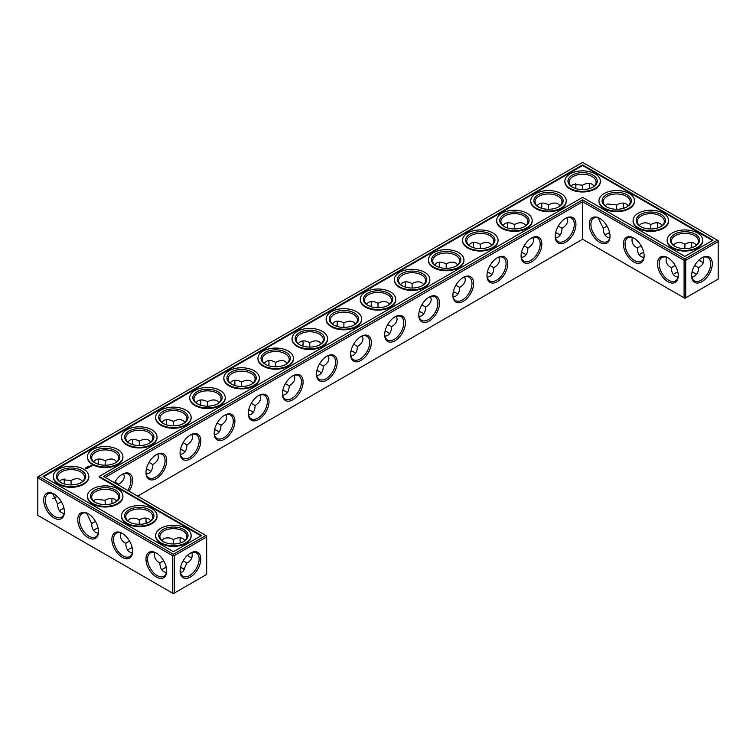 <?xml version="1.0" encoding="UTF-8"?>
<svg xmlns="http://www.w3.org/2000/svg" width="756" height="756" viewBox="0 0 756 756"><rect width="100%" height="100%" fill="white"/><g stroke="black" fill="none" stroke-linecap="round" stroke-linejoin="round"><path stroke-width="1.13" d="M694.858 273.332A14.657 8.467 0 0 0 692.033 272.16M677.83 272.151A14.657 8.467 0 0 0 674.976 273.332M696.474 274.579A13.504 7.796 0 0 0 694.462 273.096A13.504 7.796 0 0 0 692.061 271.999M677.792 271.99A13.504 7.796 0 0 0 675.373 273.096A13.504 7.796 0 0 0 673.35 274.589M675.184 265.46L671.413 267.662C671.47 271.905 672.793 274.825 675.373 276.403L677.952 277.244M703.43 257.248C704.45 262.02 702.778 265.488 698.421 267.662L694.66 265.488M698.421 267.662C698.714 272.529 696.541 275.713 691.91 277.216M456.142 293.026A14.657 8.467 0 0 0 453.298 291.835M558.448 233.963A14.657 8.467 0 0 0 555.603 232.772M524.352 253.647A14.657 8.467 0 0 0 521.498 252.457M490.247 273.332A14.657 8.467 0 0 0 487.393 272.151M422.046 312.71A14.657 8.467 0 0 0 419.193 311.529M251.531 411.16A14.657 8.467 0 0 0 248.686 409.969M183.33 450.529A14.657 8.467 0 0 0 180.476 449.347M217.435 430.844A14.657 8.467 0 0 0 214.581 429.654M149.225 470.223A14.657 8.467 0 0 0 146.38 469.032M132.196 547.788A14.657 8.467 0 0 0 129.342 548.979M98.091 528.104A14.657 8.467 0 0 0 95.247 529.285M319.741 371.782A14.657 8.467 0 0 0 316.887 370.591M285.636 391.466A14.657 8.467 0 0 0 282.782 390.276M387.941 332.404A14.657 8.467 0 0 0 385.087 331.213M353.836 352.088A14.657 8.467 0 0 0 350.992 350.907M63.995 508.41A14.657 8.467 0 0 0 61.142 509.601M183.33 568.663A14.657 8.467 0 0 0 180.504 567.482M166.301 567.472A14.657 8.467 0 0 0 163.447 568.663M643.725 252.457A14.657 8.467 0 0 0 640.871 253.647M609.62 232.772A14.657 8.467 0 0 0 606.775 233.963M671.413 267.624C667.057 265.46 665.384 261.992 666.405 257.22M678.226 275.212A13.504 7.796 60 0 1 675.439 280.939A13.504 7.796 60 0 1 661.935 273.143A13.504 7.796 60 0 1 661.935 257.55A13.504 7.796 60 0 1 668.285 257.994M701.549 258.023A13.466 7.777 -60 0 1 707.881 257.579A13.466 7.777 -60 0 1 707.881 273.124A13.466 7.777 -60 0 1 694.414 280.901A13.466 7.777 -60 0 1 691.636 275.193M696.484 245.142L694.462 243.328C691.806 241.892 688.621 242.203 684.917 244.273L684.889 248.648M703.43 262.521A13.504 7.796 60 0 1 701.152 261.519A13.504 7.796 60 0 1 698.998 259.998M691.853 247.637A13.504 7.796 60 0 1 691.598 244.982A13.504 7.796 60 0 1 691.882 242.487M673.36 245.161L675.373 243.366C678.784 242.014 681.959 242.326 684.879 244.301L684.879 244.301M582.611 239.236L582.611 201.748L684.095 260.338L684.095 297.826L684.917 298.299L718.2 279.087L718.2 241.599L685.739 260.338L685.739 297.826L684.095 297.826L582.611 239.236L137.649 496.134M582.611 199.858L684.917 258.921L685.739 260.338L684.095 260.338L684.917 258.921L717.378 240.181L582.611 162.37L37.8 476.913L37.8 477.858L38.622 476.441L173.389 554.252L172.566 555.669L174.211 555.669L173.389 554.252L205.849 535.503L206.671 536.93L174.211 555.669L174.211 593.158L172.566 593.158L172.566 555.669L37.8 477.858L37.8 515.346L173.389 593.63L206.671 574.409L206.671 535.985L103.544 476.441L582.611 199.858L582.611 201.748L105.188 477.386M453.326 291.674A13.504 7.796 180 0 1 455.755 292.789A13.504 7.796 180 0 1 457.767 294.282M555.632 232.612A13.504 7.796 180 0 1 558.06 233.727A13.504 7.796 180 0 1 560.073 235.21M521.536 252.306A13.504 7.796 180 0 1 523.955 253.411A13.504 7.796 180 0 1 525.978 254.904M487.431 271.99A13.504 7.796 180 0 1 489.85 273.096A13.504 7.796 180 0 1 491.873 274.589M419.23 311.368A13.504 7.796 180 0 1 421.65 312.474A13.504 7.796 180 0 1 423.672 313.967M248.715 409.809A13.504 7.796 180 0 1 251.143 410.924A13.504 7.796 180 0 1 253.165 412.407M180.514 449.187A13.504 7.796 180 0 1 182.933 450.292A13.504 7.796 180 0 1 184.955 451.786M214.619 429.502A13.504 7.796 180 0 1 217.038 430.608A13.504 7.796 180 0 1 219.06 432.101M146.409 468.871A13.504 7.796 180 0 1 148.838 469.986A13.504 7.796 180 0 1 150.86 471.479M127.717 550.226A13.504 7.796 180 0 1 129.739 548.743A13.504 7.796 180 0 1 132.158 547.627M93.621 530.542A13.504 7.796 180 0 1 95.634 529.049A13.504 7.796 180 0 1 98.063 527.943M316.925 370.431A13.504 7.796 180 0 1 319.344 371.546A13.504 7.796 180 0 1 321.366 373.029M282.82 390.124A13.504 7.796 180 0 1 285.239 391.23A13.504 7.796 180 0 1 287.261 392.723M385.125 331.052A13.504 7.796 180 0 1 387.545 332.167A13.504 7.796 180 0 1 389.567 333.661M351.02 350.746A13.504 7.796 180 0 1 353.449 351.852A13.504 7.796 180 0 1 355.471 353.345M59.516 510.858A13.504 7.796 180 0 1 61.538 509.364A13.504 7.796 180 0 1 63.958 508.249M161.822 569.92A13.504 7.796 180 0 1 163.844 568.427A13.504 7.796 180 0 1 166.263 567.321M180.533 567.321A13.504 7.796 180 0 1 182.933 568.427A13.504 7.796 180 0 1 184.946 569.901M643.687 252.306A13.504 7.796 0 0 0 641.268 253.411A13.504 7.796 0 0 0 639.245 254.904M609.591 232.612A13.504 7.796 0 0 0 607.163 233.727A13.504 7.796 0 0 0 605.14 235.21M694.858 246.399A13.504 7.796 0 0 0 698.421 241.126A13.504 7.796 0 0 0 684.917 233.33A13.504 7.796 0 0 0 671.413 241.126A13.504 7.796 0 0 0 674.976 246.399M667.869 257.739L667.869 257.739A14.657 8.467 60 0 1 678.236 275.694A14.657 8.467 60 0 1 667.869 281.686A14.657 8.467 60 0 1 657.503 263.731A14.657 8.467 60 0 1 667.869 257.739M701.965 257.777A14.619 8.439 -60 0 1 712.303 263.74A14.619 8.439 -60 0 1 701.965 281.648A14.619 8.439 -60 0 1 691.627 275.685A14.619 8.439 -60 0 1 701.965 257.777L701.965 257.777M701.549 261.746A14.657 8.467 60 0 1 699.111 259.884M692.005 247.59A14.657 8.467 60 0 1 691.608 244.528M660.753 226.715A13.504 7.796 0 0 0 664.316 221.432A13.504 7.796 0 0 0 650.812 213.636A13.504 7.796 0 0 0 637.308 221.432A13.504 7.796 0 0 0 640.871 226.715M662.379 225.458L660.366 223.644C657.701 222.207 654.516 222.519 650.812 224.589L650.784 228.955M639.264 225.468L641.268 223.672C644.688 222.321 647.854 222.633 650.774 224.608M657.748 227.953A13.504 7.796 60 0 1 657.503 225.297A13.504 7.796 60 0 1 657.777 222.803M641.079 245.766L637.308 247.977C637.374 252.22 638.688 255.131 641.268 256.719L643.847 257.56M637.308 247.93C632.952 245.766 631.279 242.298 632.299 237.526M644.121 255.519A13.504 7.796 60 0 1 641.334 261.245A13.504 7.796 60 0 1 627.83 253.449A13.504 7.796 60 0 1 627.83 237.856A13.504 7.796 60 0 1 634.18 238.301M599.659 218.361L599.659 218.361A14.657 8.467 60 0 1 610.026 236.326A14.657 8.467 60 0 1 599.659 242.307A14.657 8.467 60 0 1 589.293 224.352A14.657 8.467 60 0 1 599.659 218.361L599.659 218.361M633.764 238.055L633.764 238.055A14.657 8.467 60 0 1 644.131 256.01A14.657 8.467 60 0 1 633.764 261.992A14.657 8.467 60 0 1 623.398 244.037A14.657 8.467 60 0 1 633.764 238.055L633.764 238.055M565.564 218.361L565.564 218.361A14.657 8.467 120 0 0 555.197 236.326A14.657 8.467 120 0 0 565.564 242.307A14.657 8.467 120 0 0 575.93 224.352A14.657 8.467 120 0 0 565.564 218.361L565.564 218.361M531.459 238.055L531.459 238.055A14.657 8.467 120 0 0 521.092 256.01A14.657 8.467 120 0 0 531.459 261.992A14.657 8.467 120 0 0 541.825 244.037A14.657 8.467 120 0 0 531.459 238.055L531.459 238.055M497.353 257.739L497.353 257.739A14.657 8.467 120 0 0 486.987 275.694A14.657 8.467 120 0 0 497.353 281.686A14.657 8.467 120 0 0 507.72 263.731A14.657 8.467 120 0 0 497.353 257.739L497.353 257.739M463.258 277.433L463.258 277.433A14.657 8.467 120 0 0 452.891 295.388A14.657 8.467 120 0 0 463.258 301.37A14.657 8.467 120 0 0 473.625 283.415A14.657 8.467 120 0 0 463.258 277.433L463.258 277.433M429.153 297.117L429.153 297.117A14.657 8.467 120 0 0 418.786 315.072A14.657 8.467 120 0 0 429.153 321.064A14.657 8.467 120 0 0 439.519 303.109A14.657 8.467 120 0 0 429.153 297.117L429.153 297.117M395.048 316.811L395.048 316.811A14.657 8.467 120 0 0 384.681 334.766A14.657 8.467 120 0 0 395.048 340.748A14.657 8.467 120 0 0 405.414 322.793A14.657 8.467 120 0 0 395.048 316.811L395.048 316.811M360.952 336.496L360.952 336.496A14.657 8.467 120 0 0 350.586 354.451A14.657 8.467 120 0 0 360.952 360.442A14.657 8.467 120 0 0 371.319 342.477A14.657 8.467 120 0 0 360.952 336.496L360.952 336.496M326.847 356.189L326.847 356.189A14.657 8.467 120 0 0 316.48 374.144A14.657 8.467 120 0 0 326.847 380.126A14.657 8.467 120 0 0 337.214 362.171A14.657 8.467 120 0 0 326.847 356.189L326.847 356.189M292.742 375.874L292.742 375.874A14.657 8.467 120 0 0 282.375 393.829A14.657 8.467 120 0 0 292.742 399.811A14.657 8.467 120 0 0 303.109 381.856A14.657 8.467 120 0 0 292.742 375.874L292.742 375.874M258.647 395.558L258.647 395.558A14.657 8.467 120 0 0 248.28 413.523A14.657 8.467 120 0 0 258.647 419.504A14.657 8.467 120 0 0 269.013 401.549A14.657 8.467 120 0 0 258.647 395.558L258.647 395.558M224.541 415.252L224.541 415.252A14.657 8.467 120 0 0 214.175 433.207A14.657 8.467 120 0 0 224.541 439.189A14.657 8.467 120 0 0 234.908 421.234A14.657 8.467 120 0 0 224.541 415.252L224.541 415.252M190.436 434.936L190.436 434.936A14.657 8.467 120 0 0 180.07 452.891A14.657 8.467 120 0 0 190.436 458.883A14.657 8.467 120 0 0 200.803 440.928A14.657 8.467 120 0 0 190.436 434.936L190.436 434.936M156.341 454.63L156.341 454.63A14.657 8.467 120 0 0 145.974 472.585A14.657 8.467 120 0 0 156.341 478.567A14.657 8.467 120 0 0 166.707 460.612A14.657 8.467 120 0 0 156.341 454.63L156.341 454.63M129.144 491.22A14.657 8.467 120 0 0 131.922 476.422A14.657 8.467 120 0 0 122.236 474.314L122.236 474.314A14.657 8.467 120 0 0 114.506 482.772M112.275 503.543A14.657 8.467 60 0 1 111.879 500.481M190.021 557.068A14.657 8.467 60 0 1 187.582 555.216M180.476 542.921A14.657 8.467 60 0 1 180.079 539.85M146.38 523.228A14.657 8.467 60 0 1 145.984 520.166M190.436 553.099L190.436 553.099A14.619 8.439 120 0 0 180.098 571.007A14.619 8.439 120 0 0 190.436 576.979A14.619 8.439 120 0 0 200.784 559.071A14.619 8.439 120 0 0 190.436 553.099L190.436 553.099M88.131 513.693L88.131 513.693A14.657 8.467 60 0 1 98.497 531.648A14.657 8.467 60 0 1 88.131 537.639A14.657 8.467 60 0 1 77.764 519.674A14.657 8.467 60 0 1 88.131 513.693L88.131 513.693M54.035 494.008L54.035 494.008A14.657 8.467 60 0 1 64.402 511.963A14.657 8.467 60 0 1 54.035 517.945A14.657 8.467 60 0 1 43.668 499.99A14.657 8.467 60 0 1 54.035 494.008L54.035 494.008M122.236 533.377A14.657 8.467 60 0 1 122.236 533.386A14.657 8.467 60 0 1 132.602 551.341A14.657 8.467 60 0 1 122.236 557.323A14.657 8.467 60 0 1 111.869 539.368A14.657 8.467 60 0 1 122.236 533.377L122.236 533.386M156.341 553.071L156.341 553.071A14.657 8.467 60 0 1 166.707 571.026A14.657 8.467 60 0 1 156.341 577.008A14.657 8.467 60 0 1 145.974 559.053A14.657 8.467 60 0 1 156.341 553.071L156.341 553.071M575.892 185.475A14.619 8.439 -60 0 1 575.496 188.518M541.419 208.212A14.657 8.467 120 0 0 541.816 205.15M507.314 227.896A14.657 8.467 120 0 0 507.711 224.834M473.218 247.59A14.657 8.467 120 0 0 473.615 244.528M439.113 267.274A14.657 8.467 120 0 0 439.51 264.213M405.008 286.968A14.657 8.467 120 0 0 405.405 283.906M370.912 306.652A14.657 8.467 120 0 0 371.309 303.591M336.807 326.346A14.657 8.467 120 0 0 337.204 323.284M302.702 346.031A14.657 8.467 120 0 0 303.099 342.969M268.607 365.724A14.657 8.467 120 0 0 269.004 362.653M234.502 385.409A14.657 8.467 120 0 0 234.899 382.347M200.397 405.093A14.657 8.467 120 0 0 200.803 402.031M166.301 424.787A14.657 8.467 120 0 0 166.698 421.725M132.196 444.471A14.657 8.467 120 0 0 132.593 441.409M98.091 464.165A14.657 8.467 120 0 0 98.497 461.103M54.451 497.977A14.619 8.439 120 0 0 56.889 496.116M63.967 483.84A14.619 8.439 120 0 0 64.364 480.807M623.804 208.212A14.657 8.467 60 0 1 623.407 205.15M589.699 188.528A14.657 8.467 60 0 1 589.302 185.456M657.909 227.896A14.657 8.467 60 0 1 657.503 224.834M453.165 296.938L455.755 296.097C458.325 294.509 459.648 291.599 459.705 287.356L455.925 285.173M555.471 237.875L558.06 237.034C560.631 235.447 561.954 232.527 562.01 228.284L558.23 226.101M521.375 257.56L523.955 256.719C526.535 255.131 527.849 252.22 527.915 247.977L524.125 245.794M487.27 277.244L489.85 276.403C492.43 274.825 493.753 271.905 493.81 267.662L490.03 265.479M419.07 316.622L421.65 315.781C424.229 314.203 425.543 311.283 425.609 307.04L421.82 304.857M248.554 415.072L251.143 414.231C253.714 412.644 255.037 409.724 255.093 405.481L251.313 403.298M180.353 454.441L182.933 453.6C185.513 452.022 186.836 449.102 186.893 444.859L183.113 442.676M214.458 434.757L217.038 433.916C219.618 432.328 220.932 429.417 220.998 425.174L217.208 422.991M118.664 485.172L118.692 484.237L114.903 482.054M146.248 474.135L148.838 473.294C151.408 471.706 152.731 468.796 152.788 464.553L149.008 462.37M120.771 532.857C119.75 537.629 121.423 541.098 125.779 543.262L125.779 543.309C125.95 548.979 128.133 552.173 132.319 552.891M125.779 543.262L129.55 541.098M86.666 513.163L91.684 523.615C91.845 529.285 94.027 532.479 98.223 533.197M91.684 523.568L95.454 521.404M316.764 375.694L319.344 374.853C321.924 373.266 323.237 370.355 323.303 366.112L319.514 363.92M282.659 395.379L285.239 394.537C287.819 392.95 289.142 390.039 289.198 385.796L285.418 383.613M384.965 336.316L387.545 335.475C390.124 333.887 391.447 330.977 391.504 326.734L387.724 324.551M350.86 356L353.449 355.159C356.019 353.572 357.342 350.661 357.399 346.418L353.619 344.235M52.57 493.479L57.579 503.931C57.749 509.601 59.922 512.795 64.118 513.513M57.579 503.883L61.349 501.719M180.382 572.538L182.933 571.706L186.893 562.993L183.132 560.82M154.876 552.542C153.855 557.314 155.528 560.782 159.885 562.946L159.885 562.993C160.055 568.663 162.228 571.857 166.424 572.575M159.885 562.946L163.655 560.782M606.983 226.082L603.212 228.284C603.269 232.527 604.592 235.447 607.163 237.034L609.752 237.875M674.55 246.163A14.657 8.467 0 0 0 695.284 246.163A14.657 8.467 0 0 0 695.284 234.199A14.657 8.467 0 0 0 674.55 234.199A14.657 8.467 0 0 0 674.55 246.163L674.55 246.163M640.445 226.479A14.657 8.467 0 0 0 661.179 226.479A14.657 8.467 0 0 0 661.179 214.506A14.657 8.467 0 0 0 640.445 214.506A14.657 8.467 0 0 0 640.445 226.479L640.445 226.479M717.378 240.181L718.2 241.599L718.2 240.654L717.378 240.181M610.016 235.834A13.504 7.796 60 0 1 607.229 241.561A13.504 7.796 60 0 1 593.725 233.765A13.504 7.796 60 0 1 593.725 218.172A13.504 7.796 60 0 1 600.084 218.616M555.197 235.834A13.504 7.796 120 0 0 557.994 241.561A13.504 7.796 120 0 0 571.498 233.765A13.504 7.796 120 0 0 571.489 218.172A13.504 7.796 120 0 0 565.138 218.616M521.101 255.519A13.504 7.796 120 0 0 523.889 261.245A13.504 7.796 120 0 0 537.393 253.449A13.504 7.796 120 0 0 537.393 237.856A13.504 7.796 120 0 0 531.043 238.301M486.996 275.212A13.504 7.796 120 0 0 489.784 280.939A13.504 7.796 120 0 0 503.288 273.143A13.504 7.796 120 0 0 503.288 257.55A13.504 7.796 120 0 0 496.938 257.994M452.901 294.897A13.504 7.796 120 0 0 455.688 300.623A13.504 7.796 120 0 0 469.192 292.827A13.504 7.796 120 0 0 469.192 277.235A13.504 7.796 120 0 0 462.833 277.679M418.796 314.59A13.504 7.796 120 0 0 421.583 320.308A13.504 7.796 120 0 0 435.087 312.511A13.504 7.796 120 0 0 435.087 296.919A13.504 7.796 120 0 0 428.737 297.373M384.691 334.275A13.504 7.796 120 0 0 387.478 340.002A13.504 7.796 120 0 0 400.982 332.205A13.504 7.796 120 0 0 400.982 316.613A13.504 7.796 120 0 0 394.632 317.057M350.595 353.969A13.504 7.796 120 0 0 353.383 359.686A13.504 7.796 120 0 0 366.887 351.89A13.504 7.796 120 0 0 366.887 336.297A13.504 7.796 120 0 0 360.527 336.751M316.49 373.653A13.504 7.796 120 0 0 319.278 379.38A13.504 7.796 120 0 0 332.782 371.583A13.504 7.796 120 0 0 332.782 355.991A13.504 7.796 120 0 0 326.431 356.435M282.385 393.347A13.504 7.796 120 0 0 285.173 399.064A13.504 7.796 120 0 0 298.677 391.268A13.504 7.796 120 0 0 298.677 375.675A13.504 7.796 120 0 0 292.326 376.129M248.289 413.031A13.504 7.796 120 0 0 251.077 418.758A13.504 7.796 120 0 0 264.581 410.962A13.504 7.796 120 0 0 264.581 395.369A13.504 7.796 120 0 0 258.221 395.813M214.184 432.715A13.504 7.796 120 0 0 216.972 438.442A13.504 7.796 120 0 0 230.476 430.646A13.504 7.796 120 0 0 230.476 415.053A13.504 7.796 120 0 0 224.126 415.498M180.079 452.409A13.504 7.796 120 0 0 182.867 458.136A13.504 7.796 120 0 0 196.371 450.34A13.504 7.796 120 0 0 196.371 434.747A13.504 7.796 120 0 0 190.021 435.191M145.984 472.094A13.504 7.796 120 0 0 148.771 477.82A13.504 7.796 120 0 0 162.275 470.024A13.504 7.796 120 0 0 162.275 454.432A13.504 7.796 120 0 0 155.916 454.876M127.745 490.417A13.504 7.796 120 0 0 128.17 474.116A13.504 7.796 120 0 0 121.82 474.57M112.124 503.59A13.504 7.796 60 0 1 111.869 500.935A13.504 7.796 60 0 1 112.153 498.44M191.901 557.852A13.504 7.796 60 0 1 189.624 556.851A13.504 7.796 60 0 1 187.469 555.32M180.325 542.969A13.504 7.796 60 0 1 180.07 540.313A13.504 7.796 60 0 1 180.353 537.818M146.22 523.275A13.504 7.796 60 0 1 145.974 520.619A13.504 7.796 60 0 1 146.248 518.125M180.108 570.525A13.466 7.777 120 0 0 182.886 576.233A13.466 7.777 120 0 0 196.352 568.455A13.466 7.777 120 0 0 196.352 552.91A13.466 7.777 120 0 0 190.021 553.354M98.497 531.166A13.504 7.796 60 0 1 95.7 536.883A13.504 7.796 60 0 1 82.206 529.087A13.504 7.796 60 0 1 82.206 513.494A13.504 7.796 60 0 1 88.556 513.948M64.392 511.472A13.504 7.796 60 0 1 61.605 517.198A13.504 7.796 60 0 1 48.1 509.402A13.504 7.796 60 0 1 48.1 493.81A13.504 7.796 60 0 1 54.451 494.254M132.593 550.85A13.504 7.796 60 0 1 129.805 556.577A13.504 7.796 60 0 1 116.301 548.78A13.504 7.796 60 0 1 116.301 533.188A13.504 7.796 60 0 1 122.652 533.632M166.698 570.544A13.504 7.796 60 0 1 163.91 576.261A13.504 7.796 60 0 1 150.406 568.465A13.504 7.796 60 0 1 150.406 552.872A13.504 7.796 60 0 1 156.757 553.316M575.618 183.462A13.466 7.777 -60 0 1 575.902 185.938A13.466 7.777 -60 0 1 575.656 188.565M541.57 208.259A13.504 7.796 120 0 0 541.825 205.604A13.504 7.796 120 0 0 541.542 203.109M507.474 227.953A13.504 7.796 120 0 0 507.72 225.297A13.504 7.796 120 0 0 507.446 222.803M473.369 247.637A13.504 7.796 120 0 0 473.625 244.982A13.504 7.796 120 0 0 473.341 242.487M439.274 267.331A13.504 7.796 120 0 0 439.519 264.676A13.504 7.796 120 0 0 439.236 262.181M405.169 287.015A13.504 7.796 120 0 0 405.414 284.36A13.504 7.796 120 0 0 405.14 281.865M371.064 306.7A13.504 7.796 120 0 0 371.319 304.054A13.504 7.796 120 0 0 371.035 301.559M336.968 326.394A13.504 7.796 120 0 0 337.214 323.738A13.504 7.796 120 0 0 336.93 321.243M302.863 346.078A13.504 7.796 120 0 0 303.109 343.422A13.504 7.796 120 0 0 302.835 340.928M268.758 365.772A13.504 7.796 120 0 0 269.013 363.116A13.504 7.796 120 0 0 268.73 360.621M234.662 385.456A13.504 7.796 120 0 0 234.908 382.801A13.504 7.796 120 0 0 234.625 380.306M200.557 405.15A13.504 7.796 120 0 0 200.803 402.494A13.504 7.796 120 0 0 200.529 400M166.452 424.834A13.504 7.796 120 0 0 166.707 422.179A13.504 7.796 120 0 0 166.424 419.684M132.357 444.519A13.504 7.796 120 0 0 132.602 441.873A13.504 7.796 120 0 0 132.319 439.378M98.252 464.212A13.504 7.796 120 0 0 98.497 461.557A13.504 7.796 120 0 0 98.223 459.062M52.57 498.752A13.466 7.777 120 0 0 54.848 497.75A13.466 7.777 120 0 0 57.002 496.219M64.128 483.897A13.466 7.777 120 0 0 64.373 481.26A13.466 7.777 120 0 0 64.09 478.784M623.643 208.259A13.504 7.796 60 0 1 623.398 205.604A13.504 7.796 60 0 1 623.681 203.109M589.548 188.575A13.504 7.796 60 0 1 589.293 185.919A13.504 7.796 60 0 1 589.576 183.424M464.742 276.904L465.299 279.559C465.214 282.583 463.352 285.182 459.705 287.356M423.672 284.521L421.65 282.706C418.985 281.27 415.809 281.582 412.105 283.651L412.105 283.651C408.401 281.582 405.216 281.27 402.551 282.706L400.529 284.521M430.636 296.588L431.203 299.244C431.118 302.268 429.247 304.866 425.609 307.04M412.105 288.017L412.105 283.651M446.201 268.333L446.201 263.967C442.496 261.897 439.321 261.576 436.656 263.022L434.634 264.836M457.767 264.836L455.755 263.022C453.09 261.576 449.905 261.897 446.201 263.967L446.201 263.967M567.047 217.832L567.605 220.487C567.52 223.521 565.658 226.12 562.01 228.284M525.978 225.458L523.955 223.644C521.29 222.207 518.115 222.519 514.411 224.589L514.411 224.589C510.706 222.519 507.522 222.207 504.857 223.644L502.834 225.458M532.942 237.526L533.5 240.181C533.424 243.205 531.553 245.804 527.915 247.977M514.411 228.955L514.411 224.589M548.506 209.27L548.506 204.895C544.802 202.825 541.627 202.513 538.962 203.95L536.94 205.774M560.073 205.774L558.06 203.95C555.395 202.513 552.211 202.825 548.506 204.895L548.506 204.895M491.873 245.142L489.85 243.328C487.195 241.892 484.01 242.203 480.306 244.273L480.306 244.273C476.601 242.203 473.417 241.892 470.761 243.328L468.739 245.142M498.837 257.21L499.404 259.866C499.319 262.89 497.457 265.488 493.81 267.662M480.306 248.648L480.306 244.273M389.567 304.214L387.545 302.4C384.889 300.954 381.704 301.275 378 303.345L378 303.345C374.296 301.275 371.111 300.954 368.455 302.4L366.433 304.214M396.531 316.273L397.098 318.938C397.013 321.962 395.152 324.56 391.504 326.734M378 307.711L378 303.345M260.13 395.029L260.688 397.684C260.603 400.708 258.741 403.307 255.093 405.481M219.06 402.655L217.038 400.841C214.373 399.404 211.198 399.716 207.494 401.786L207.494 401.786C203.789 399.716 200.605 399.404 197.94 400.841L195.927 402.655M226.025 414.723L226.592 417.378C226.507 420.402 224.636 423.001 220.998 425.174M207.494 406.152L207.494 401.786M241.589 386.467L241.589 382.092C237.885 380.022 234.71 379.71 232.045 381.147L230.022 382.971M253.165 382.971L251.143 381.147C248.478 379.71 245.294 380.022 241.589 382.092L241.589 382.092M191.92 434.407L192.487 437.062C192.402 440.086 190.54 442.685 186.893 444.859M150.86 442.033L148.838 440.219C146.173 438.773 142.988 439.094 139.284 441.164L139.284 441.164C135.579 439.094 132.404 438.773 129.739 440.219L127.717 442.033M157.824 454.101L158.382 456.756C158.297 459.78 156.435 462.379 152.788 464.553M139.284 445.53L139.284 441.164M173.389 425.845L173.389 421.47C169.684 419.4 166.5 419.089 163.844 420.525L161.822 422.339M184.955 422.339L182.933 420.525C180.278 419.089 177.093 419.4 173.389 421.47L173.389 421.47M123.719 473.785L124.286 476.441C124.201 479.465 122.33 482.063 118.692 484.237M82.65 481.411L80.627 479.597C77.972 478.151 74.787 478.472 71.083 480.542L61.538 479.625L59.526 481.421M71.055 484.908L71.045 480.561M105.188 465.214L105.188 460.848C101.484 458.779 98.299 458.467 95.634 459.903L93.621 461.718M116.755 461.718L114.732 459.903C112.068 458.467 108.892 458.779 105.188 460.848L105.188 460.848M173.36 543.97L173.351 539.623C170.412 537.648 167.246 537.336 163.844 538.688L161.831 540.483M139.255 524.286L139.246 519.939C136.307 517.964 133.141 517.652 129.739 519.003L127.736 520.799M150.86 520.789L148.838 518.966C146.173 517.529 142.988 517.851 139.284 519.92L139.246 519.939M105.16 504.592L105.15 500.245L95.634 499.31L93.631 501.115M116.755 501.096L114.732 499.281C112.068 497.845 108.892 498.157 105.188 500.226L105.15 500.245M328.331 355.651L328.898 358.316C328.813 361.34 326.942 363.938 323.303 366.112M287.261 363.277L285.239 361.462C282.583 360.026 279.399 360.338 275.694 362.407L275.694 362.407C271.99 360.338 268.805 360.026 266.15 361.462L264.127 363.277M294.226 375.345L294.793 378C294.708 381.024 292.846 383.623 289.198 385.796M275.694 366.773L275.694 362.407M309.799 347.089L309.799 342.723C306.095 340.654 302.91 340.332 300.245 341.769L298.233 343.593M321.366 343.593L319.344 341.769C316.679 340.332 313.504 340.654 309.799 342.723L309.799 342.723M355.471 323.899L353.449 322.084C350.784 320.648 347.599 320.96 343.895 323.029L343.895 323.029C340.191 320.96 337.015 320.648 334.35 322.084L332.328 323.899M362.436 335.966L362.993 338.622C362.908 341.646 361.047 344.245 357.399 346.418M343.895 327.395L343.895 323.029M186.893 562.993C191.249 560.82 192.922 557.352 191.901 552.579M184.955 540.474L182.933 538.659C180.278 537.223 177.093 537.535 173.389 539.604L173.351 539.623M605.159 205.783L607.163 203.988L616.679 204.923L616.688 209.27M603.212 228.246L598.194 217.841M594.178 186.08L592.156 184.266C589.5 182.829 586.316 183.141 582.611 185.211L582.583 189.576M582.611 185.211L573.067 184.294L571.054 186.099M628.283 205.774L626.261 203.95C623.596 202.513 620.421 202.825 616.716 204.895L616.679 204.923M672.367 247.429A17.747 10.244 0 0 0 691.712 249.65A17.747 10.244 0 0 0 702.664 240.181A17.747 10.244 0 0 0 684.917 229.937A17.747 10.244 0 0 0 667.17 240.181A17.747 10.244 0 0 0 672.367 247.429M626.658 207.021A13.504 7.796 0 0 0 630.22 201.748A13.504 7.796 0 0 0 616.716 193.952A13.504 7.796 0 0 0 603.212 201.748A13.504 7.796 0 0 0 606.775 207.021M638.262 227.736A17.747 10.244 0 0 0 657.607 229.956A17.747 10.244 0 0 0 668.559 220.487A17.747 10.244 0 0 0 650.812 210.244A17.747 10.244 0 0 0 633.065 220.487A17.747 10.244 0 0 0 638.262 227.736M582.611 164.893L713.012 240.181L684.917 256.407L582.611 197.335L99.187 476.441L201.493 535.503L173.389 551.729L42.988 476.441L582.611 164.893L582.611 165.517L712.473 240.493M436.259 266.093A13.504 7.796 180 0 1 432.697 260.811A13.504 7.796 180 0 1 446.201 253.014A13.504 7.796 180 0 1 459.705 260.811A13.504 7.796 180 0 1 456.142 266.093M402.164 285.777A13.504 7.796 180 0 1 398.601 280.504A13.504 7.796 180 0 1 412.105 272.708A13.504 7.796 180 0 1 425.609 280.504A13.504 7.796 180 0 1 422.046 285.777M470.364 246.399A13.504 7.796 180 0 1 466.802 241.126A13.504 7.796 180 0 1 480.306 233.33A13.504 7.796 180 0 1 493.81 241.126A13.504 7.796 180 0 1 490.247 246.399M538.565 207.021A13.504 7.796 180 0 1 535.002 201.748A13.504 7.796 180 0 1 548.506 193.952A13.504 7.796 180 0 1 562.01 201.748A13.504 7.796 180 0 1 558.448 207.021M504.469 226.715A13.504 7.796 180 0 1 500.907 221.432A13.504 7.796 180 0 1 514.411 213.636A13.504 7.796 180 0 1 527.915 221.432A13.504 7.796 180 0 1 524.352 226.715M592.553 187.337A13.504 7.796 0 0 0 596.115 182.064A13.504 7.796 0 0 0 582.611 174.267A13.504 7.796 0 0 0 569.107 182.064A13.504 7.796 0 0 0 572.67 187.337M368.059 305.471A13.504 7.796 180 0 1 364.496 300.189A13.504 7.796 180 0 1 378 292.392A13.504 7.796 180 0 1 391.504 300.189A13.504 7.796 180 0 1 387.941 305.471M231.648 384.218A13.504 7.796 180 0 1 228.085 378.945A13.504 7.796 180 0 1 241.589 371.149A13.504 7.796 180 0 1 255.093 378.945A13.504 7.796 180 0 1 251.531 384.218M197.552 403.912A13.504 7.796 180 0 1 193.99 398.629A13.504 7.796 180 0 1 207.494 390.833A13.504 7.796 180 0 1 220.998 398.629A13.504 7.796 180 0 1 217.435 403.912M265.753 364.534A13.504 7.796 180 0 1 262.19 359.261A13.504 7.796 180 0 1 275.694 351.464A13.504 7.796 180 0 1 289.198 359.261A13.504 7.796 180 0 1 285.636 364.534M163.447 423.596A13.504 7.796 180 0 1 159.885 418.323A13.504 7.796 180 0 1 173.389 410.527A13.504 7.796 180 0 1 186.893 418.323A13.504 7.796 180 0 1 183.33 423.596M129.342 443.29A13.504 7.796 180 0 1 125.779 438.007A13.504 7.796 180 0 1 139.284 430.211A13.504 7.796 180 0 1 152.788 438.007A13.504 7.796 180 0 1 149.225 443.29M95.247 462.974A13.504 7.796 180 0 1 91.684 457.701A13.504 7.796 180 0 1 105.188 449.905A13.504 7.796 180 0 1 118.692 457.701A13.504 7.796 180 0 1 115.129 462.974M61.142 482.668A13.504 7.796 180 0 1 57.579 477.386A13.504 7.796 180 0 1 71.083 469.589A13.504 7.796 180 0 1 84.587 477.386A13.504 7.796 180 0 1 81.024 482.668M163.447 541.731A13.504 7.796 180 0 1 159.885 536.458A13.504 7.796 180 0 1 173.389 528.661A13.504 7.796 180 0 1 186.893 536.458A13.504 7.796 180 0 1 183.33 541.731M129.342 522.037A13.504 7.796 180 0 1 125.779 516.764A13.504 7.796 180 0 1 139.284 508.968A13.504 7.796 180 0 1 152.788 516.764A13.504 7.796 180 0 1 149.225 522.037M95.247 502.353A13.504 7.796 180 0 1 91.684 497.079A13.504 7.796 180 0 1 105.188 489.283A13.504 7.796 180 0 1 118.692 497.079A13.504 7.796 180 0 1 115.129 502.353M299.858 344.84A13.504 7.796 180 0 1 296.295 339.567A13.504 7.796 180 0 1 309.799 331.771A13.504 7.796 180 0 1 323.303 339.567A13.504 7.796 180 0 1 319.741 344.84M333.954 325.156A13.504 7.796 180 0 1 330.391 319.882A13.504 7.796 180 0 1 343.895 312.086A13.504 7.796 180 0 1 357.399 319.882A13.504 7.796 180 0 1 353.836 325.156M702.655 240.493A17.747 10.244 180 0 1 702.664 240.814A17.747 10.244 180 0 1 691.712 250.274A17.747 10.244 180 0 1 672.367 248.053A17.747 10.244 180 0 1 667.17 240.814A17.747 10.244 180 0 1 667.179 240.493M606.35 206.785A14.657 8.467 0 0 0 627.083 206.785A14.657 8.467 0 0 0 627.083 194.821A14.657 8.467 0 0 0 606.35 194.821A14.657 8.467 0 0 0 606.35 206.785L606.35 206.785M668.55 220.809A17.747 10.244 180 0 1 668.559 221.121A17.747 10.244 180 0 1 657.607 230.589A17.747 10.244 180 0 1 638.262 228.369A17.747 10.244 180 0 1 633.065 221.121A17.747 10.244 180 0 1 633.074 220.809M43.527 476.762L582.611 165.517M99.187 476.441L99.187 477.074L200.945 535.824M456.567 265.857A14.657 8.467 180 0 1 435.834 265.857A14.657 8.467 180 0 1 435.834 253.884A14.657 8.467 180 0 1 456.567 253.884A14.657 8.467 180 0 1 456.567 265.857L456.567 265.857M422.472 285.541A14.657 8.467 180 0 1 401.738 285.541A14.657 8.467 180 0 1 401.738 273.568A14.657 8.467 180 0 1 422.472 273.568A14.657 8.467 180 0 1 422.472 285.541L422.472 285.541M490.672 246.163A14.657 8.467 180 0 1 469.939 246.163A14.657 8.467 180 0 1 469.939 234.199A14.657 8.467 180 0 1 490.672 234.199A14.657 8.467 180 0 1 490.672 246.163L490.672 246.163M558.873 206.785A14.657 8.467 180 0 1 538.14 206.785A14.657 8.467 180 0 1 538.14 194.821A14.657 8.467 180 0 1 558.873 194.821A14.657 8.467 180 0 1 558.873 206.785L558.873 206.785M524.777 226.479A14.657 8.467 180 0 1 504.044 226.479A14.657 8.467 180 0 1 504.044 214.506A14.657 8.467 180 0 1 524.777 214.506A14.657 8.467 180 0 1 524.777 226.479L524.777 226.479M572.245 187.101A14.657 8.467 0 0 0 592.978 187.101A14.657 8.467 0 0 0 592.978 175.127A14.657 8.467 0 0 0 572.245 175.127A14.657 8.467 0 0 0 572.245 187.101L572.245 187.101M388.367 305.235A14.657 8.467 180 0 1 367.633 305.235A14.657 8.467 180 0 1 367.633 293.262A14.657 8.467 180 0 1 388.367 293.262A14.657 8.467 180 0 1 388.367 305.235L388.367 305.235M251.956 383.982A14.657 8.467 180 0 1 231.223 383.982A14.657 8.467 180 0 1 231.223 372.018A14.657 8.467 180 0 1 251.956 372.018A14.657 8.467 180 0 1 251.956 383.982L251.956 383.982M217.86 403.676A14.657 8.467 180 0 1 197.127 403.676A14.657 8.467 180 0 1 197.127 391.702A14.657 8.467 180 0 1 217.86 391.702A14.657 8.467 180 0 1 217.86 403.676L217.86 403.676M286.061 364.297A14.657 8.467 180 0 1 265.328 364.297A14.657 8.467 180 0 1 265.328 352.324A14.657 8.467 180 0 1 286.061 352.324A14.657 8.467 180 0 1 286.061 364.297L286.061 364.297M183.755 423.36A14.657 8.467 180 0 1 163.022 423.36A14.657 8.467 180 0 1 163.022 411.387A14.657 8.467 180 0 1 183.755 411.387A14.657 8.467 180 0 1 183.755 423.36L183.755 423.36M149.65 443.054A14.657 8.467 180 0 1 128.917 443.054A14.657 8.467 180 0 1 128.917 431.081A14.657 8.467 180 0 1 149.65 431.081A14.657 8.467 180 0 1 149.65 443.054L149.65 443.054M115.555 462.738A14.657 8.467 180 0 1 94.821 462.738A14.657 8.467 180 0 1 94.821 450.765A14.657 8.467 180 0 1 115.555 450.765A14.657 8.467 180 0 1 115.555 462.738L115.555 462.738M81.45 482.432A14.657 8.467 180 0 1 60.716 482.432A14.657 8.467 180 0 1 60.716 470.459A14.657 8.467 180 0 1 81.45 470.459A14.657 8.467 180 0 1 81.45 482.432L81.45 482.432M183.755 541.494A14.657 8.467 180 0 1 163.022 541.494A14.657 8.467 180 0 1 163.022 529.521A14.657 8.467 180 0 1 183.755 529.521A14.657 8.467 180 0 1 183.755 541.494L183.755 541.494M149.65 521.801A14.657 8.467 180 0 1 128.917 521.801A14.657 8.467 180 0 1 128.917 509.837A14.657 8.467 180 0 1 149.65 509.837A14.657 8.467 180 0 1 149.65 521.801L149.65 521.801M115.555 502.116A14.657 8.467 180 0 1 94.821 502.116A14.657 8.467 180 0 1 94.821 490.143A14.657 8.467 180 0 1 115.555 490.143A14.657 8.467 180 0 1 115.555 502.116L115.555 502.116M320.166 344.604A14.657 8.467 180 0 1 299.433 344.604A14.657 8.467 180 0 1 299.433 332.64A14.657 8.467 180 0 1 320.166 332.64A14.657 8.467 180 0 1 320.166 344.604L320.166 344.604M354.262 324.919A14.657 8.467 180 0 1 333.528 324.919A14.657 8.467 180 0 1 333.528 312.946A14.657 8.467 180 0 1 354.262 312.946A14.657 8.467 180 0 1 354.262 324.919L354.262 324.919M191.126 535.824A17.747 10.244 180 0 1 191.136 536.136A17.747 10.244 180 0 1 185.938 543.384A17.747 10.244 180 0 1 166.594 545.605A17.747 10.244 180 0 1 155.641 536.136A17.747 10.244 180 0 1 155.651 535.824M157.031 516.131A17.747 10.244 180 0 1 157.031 516.452A17.747 10.244 180 0 1 151.833 523.691A17.747 10.244 180 0 1 132.498 525.911A17.747 10.244 180 0 1 121.536 516.452A17.747 10.244 180 0 1 121.546 516.131M122.926 496.446A17.747 10.244 180 0 1 122.935 496.758A17.747 10.244 180 0 1 117.738 504.006A17.747 10.244 180 0 1 98.393 506.227A17.747 10.244 180 0 1 87.441 496.758A17.747 10.244 180 0 1 87.45 496.446M88.821 476.762A17.747 10.244 180 0 1 88.83 477.074A17.747 10.244 180 0 1 83.632 484.322A17.747 10.244 180 0 1 64.288 486.543A17.747 10.244 180 0 1 53.336 477.074A17.747 10.244 180 0 1 53.345 476.762M84.927 469.391L84.152 469.268L84.927 469.391M86.912 468.673L85.749 468.531L86.912 468.625M87.167 468.474L86.42 468.144L87.167 468.522M87.8 468.162L87.053 468.162L87.8 468.115M87.894 467.577L88.641 467.624L88.017 468.021M85.73 467.86L86.231 467.945L85.73 467.86M86.033 467.68L86.534 467.775L86.033 467.68M89.293 467.255L88.131 467.151L89.293 467.302M89.69 466.972L88.991 466.66L89.69 467.066M90.333 466.329L89.444 466.461L90.333 466.424M87.743 467.057L87.176 466.991L87.743 467.057M87.535 466.821L88.074 466.877L87.554 466.783M88.565 466.546L88.036 466.499L88.565 466.584M88.717 466.131L89.208 466.197L88.717 466.131M92.062 465.847L90.399 465.951L90.881 465.224L92.034 465.724M122.926 457.068A17.747 10.244 180 0 1 122.935 457.38A17.747 10.244 180 0 1 117.738 464.628A17.747 10.244 180 0 1 98.393 466.849A17.747 10.244 180 0 1 87.441 457.38A17.747 10.244 180 0 1 87.45 457.068M157.031 437.384A17.747 10.244 180 0 1 157.031 437.696A17.747 10.244 180 0 1 151.833 444.944A17.747 10.244 180 0 1 132.498 447.165A17.747 10.244 180 0 1 121.536 437.696A17.747 10.244 180 0 1 121.546 437.384M191.126 417.69A17.747 10.244 180 0 1 191.136 418.011A17.747 10.244 180 0 1 185.938 425.25A17.747 10.244 180 0 1 166.594 427.471A17.747 10.244 180 0 1 155.641 418.011A17.747 10.244 180 0 1 155.651 417.69M225.231 398.006A17.747 10.244 180 0 1 225.241 398.317A17.747 10.244 180 0 1 220.043 405.566A17.747 10.244 180 0 1 200.699 407.786A17.747 10.244 180 0 1 189.747 398.317A17.747 10.244 180 0 1 189.756 398.006M259.336 378.312A17.747 10.244 180 0 1 259.336 378.633A17.747 10.244 180 0 1 254.139 385.872A17.747 10.244 180 0 1 234.804 388.093A17.747 10.244 180 0 1 223.842 378.633A17.747 10.244 180 0 1 223.852 378.312M293.432 358.627A17.747 10.244 180 0 1 293.441 358.939A17.747 10.244 180 0 1 288.244 366.188A17.747 10.244 180 0 1 268.9 368.408A17.747 10.244 180 0 1 257.947 358.939A17.747 10.244 180 0 1 257.957 358.627M327.537 338.934A17.747 10.244 180 0 1 327.546 339.255A17.747 10.244 180 0 1 322.349 346.494A17.747 10.244 180 0 1 303.005 348.724A17.747 10.244 180 0 1 292.052 339.255A17.747 10.244 180 0 1 292.062 338.934M361.642 319.249A17.747 10.244 180 0 1 361.642 319.561A17.747 10.244 180 0 1 356.445 326.809A17.747 10.244 180 0 1 337.11 329.03A17.747 10.244 180 0 1 326.148 319.561A17.747 10.244 180 0 1 326.157 319.249M395.738 299.565A17.747 10.244 180 0 1 395.747 299.877A17.747 10.244 180 0 1 390.55 307.125A17.747 10.244 180 0 1 371.205 309.346A17.747 10.244 180 0 1 360.253 299.877A17.747 10.244 180 0 1 360.262 299.565M429.843 279.871A17.747 10.244 180 0 1 429.852 280.183A17.747 10.244 180 0 1 424.655 287.431A17.747 10.244 180 0 1 405.31 289.652A17.747 10.244 180 0 1 394.358 280.183A17.747 10.244 180 0 1 394.358 279.871M463.938 260.187A17.747 10.244 180 0 1 463.948 260.499A17.747 10.244 180 0 1 458.75 267.747A17.747 10.244 180 0 1 439.416 269.968A17.747 10.244 180 0 1 428.454 260.499A17.747 10.244 180 0 1 428.463 260.187M634.454 201.115A17.747 10.244 180 0 1 634.464 201.436A17.747 10.244 180 0 1 623.502 210.896A17.747 10.244 180 0 1 604.167 208.675A17.747 10.244 180 0 1 598.969 201.436A17.747 10.244 180 0 1 598.969 201.115M498.043 240.493A17.747 10.244 180 0 1 498.053 240.814A17.747 10.244 180 0 1 492.855 248.053A17.747 10.244 180 0 1 473.511 250.274A17.747 10.244 180 0 1 462.559 240.814A17.747 10.244 180 0 1 462.568 240.493M532.148 220.809A17.747 10.244 180 0 1 532.158 221.121A17.747 10.244 180 0 1 526.96 228.369A17.747 10.244 180 0 1 507.616 230.589A17.747 10.244 180 0 1 496.664 221.121A17.747 10.244 180 0 1 496.664 220.809M566.244 201.115A17.747 10.244 180 0 1 566.253 201.436A17.747 10.244 180 0 1 561.056 208.675A17.747 10.244 180 0 1 541.721 210.896A17.747 10.244 180 0 1 530.759 201.436A17.747 10.244 180 0 1 530.769 201.115M600.349 181.431A17.747 10.244 180 0 1 600.358 181.742A17.747 10.244 180 0 1 589.406 191.211A17.747 10.244 180 0 1 570.062 188.991A17.747 10.244 180 0 1 564.864 181.742A17.747 10.244 180 0 1 564.874 181.431M604.167 208.051A17.747 10.244 0 0 0 623.502 210.272A17.747 10.244 0 0 0 634.464 200.803A17.747 10.244 0 0 0 616.716 190.559A17.747 10.244 0 0 0 598.969 200.803A17.747 10.244 0 0 0 604.167 208.051M458.75 267.114A17.747 10.244 180 0 1 439.416 269.334A17.747 10.244 180 0 1 428.454 259.866A17.747 10.244 180 0 1 446.201 249.622A17.747 10.244 180 0 1 463.948 259.866A17.747 10.244 180 0 1 458.75 267.114M424.655 286.798A17.747 10.244 180 0 1 405.31 289.028A17.747 10.244 180 0 1 394.358 279.559A17.747 10.244 180 0 1 412.105 269.306A17.747 10.244 180 0 1 429.852 279.559A17.747 10.244 180 0 1 424.655 286.798M492.855 247.429A17.747 10.244 180 0 1 473.511 249.65A17.747 10.244 180 0 1 462.559 240.181A17.747 10.244 180 0 1 480.306 229.937A17.747 10.244 180 0 1 498.053 240.181A17.747 10.244 180 0 1 492.855 247.429M561.056 208.051A17.747 10.244 180 0 1 541.721 210.272A17.747 10.244 180 0 1 530.759 200.803A17.747 10.244 180 0 1 548.506 190.559A17.747 10.244 180 0 1 566.253 200.803A17.747 10.244 180 0 1 561.056 208.051M526.96 227.736A17.747 10.244 180 0 1 507.616 229.956A17.747 10.244 180 0 1 496.664 220.487A17.747 10.244 180 0 1 514.411 210.244A17.747 10.244 180 0 1 532.158 220.487A17.747 10.244 180 0 1 526.96 227.736M570.062 188.357A17.747 10.244 0 0 0 589.406 190.578A17.747 10.244 0 0 0 600.358 181.119A17.747 10.244 0 0 0 582.611 170.865A17.747 10.244 0 0 0 564.864 181.119A17.747 10.244 0 0 0 570.062 188.357M390.55 306.492A17.747 10.244 180 0 1 371.205 308.713A17.747 10.244 180 0 1 360.253 299.244A17.747 10.244 180 0 1 378 289A17.747 10.244 180 0 1 395.747 299.244A17.747 10.244 180 0 1 390.55 306.492M254.139 385.248A17.747 10.244 180 0 1 234.804 387.469A17.747 10.244 180 0 1 223.842 378A17.747 10.244 180 0 1 241.589 367.756A17.747 10.244 180 0 1 259.336 378A17.747 10.244 180 0 1 254.139 385.248M220.043 404.933A17.747 10.244 180 0 1 200.699 407.153A17.747 10.244 180 0 1 189.747 397.684A17.747 10.244 180 0 1 207.494 387.441A17.747 10.244 180 0 1 225.241 397.684A17.747 10.244 180 0 1 220.043 404.933M288.244 365.554A17.747 10.244 180 0 1 268.9 367.775A17.747 10.244 180 0 1 257.947 358.316A17.747 10.244 180 0 1 275.694 348.062A17.747 10.244 180 0 1 293.441 358.316A17.747 10.244 180 0 1 288.244 365.554M185.938 424.626A17.747 10.244 180 0 1 166.594 426.847A17.747 10.244 180 0 1 155.641 417.378A17.747 10.244 180 0 1 173.389 407.134A17.747 10.244 180 0 1 191.136 417.378A17.747 10.244 180 0 1 185.938 424.626M151.833 444.311A17.747 10.244 180 0 1 132.498 446.531A17.747 10.244 180 0 1 121.536 437.062A17.747 10.244 180 0 1 139.284 426.819A17.747 10.244 180 0 1 157.031 437.062A17.747 10.244 180 0 1 151.833 444.311M117.738 463.995A17.747 10.244 180 0 1 98.393 466.216A17.747 10.244 180 0 1 87.441 456.756A17.747 10.244 180 0 1 105.188 446.503A17.747 10.244 180 0 1 122.935 456.756A17.747 10.244 180 0 1 117.738 463.995M83.632 483.689A17.747 10.244 180 0 1 64.288 485.91A17.747 10.244 180 0 1 53.336 476.441A17.747 10.244 180 0 1 71.083 466.197A17.747 10.244 180 0 1 88.83 476.441A17.747 10.244 180 0 1 83.632 483.689M185.938 542.751A17.747 10.244 180 0 1 166.594 544.972A17.747 10.244 180 0 1 155.641 535.503A17.747 10.244 180 0 1 173.389 525.259A17.747 10.244 180 0 1 191.136 535.503A17.747 10.244 180 0 1 185.938 542.751M151.833 523.067A17.747 10.244 180 0 1 132.498 525.288A17.747 10.244 180 0 1 121.536 515.819A17.747 10.244 180 0 1 139.284 505.575A17.747 10.244 180 0 1 157.031 515.819A17.747 10.244 180 0 1 151.833 523.067M117.738 503.373A17.747 10.244 180 0 1 98.393 505.594A17.747 10.244 180 0 1 87.441 496.134A17.747 10.244 180 0 1 105.188 485.881A17.747 10.244 180 0 1 122.935 496.134A17.747 10.244 180 0 1 117.738 503.373M322.349 345.87A17.747 10.244 180 0 1 303.005 348.091A17.747 10.244 180 0 1 292.052 338.622A17.747 10.244 180 0 1 309.799 328.378A17.747 10.244 180 0 1 327.546 338.622A17.747 10.244 180 0 1 322.349 345.87M356.445 326.176A17.747 10.244 180 0 1 337.11 328.397A17.747 10.244 180 0 1 326.148 318.938A17.747 10.244 180 0 1 343.895 308.684A17.747 10.244 180 0 1 361.642 318.938A17.747 10.244 180 0 1 356.445 326.176M92.081 465.592L90.465 465.592M91.268 465.28L90.833 465.828L91.608 466.074L90.796 465.724M91.741 465.724L91.268 465.45M667.17 240.181L667.17 240.814M702.664 240.181L702.664 240.814M633.065 220.487L633.065 221.121M668.559 220.487L668.559 221.121M155.641 535.503L155.641 536.136M191.136 535.503L191.136 536.136M121.536 515.819L121.536 516.452M157.031 515.819L157.031 516.452M87.441 496.134L87.441 496.758M122.935 496.134L122.935 496.758M53.336 476.441L53.336 477.074M88.83 476.441L88.83 477.074M87.441 456.756L87.441 457.38M122.935 456.756L122.935 457.38M121.536 437.062L121.536 437.696M157.031 437.062L157.031 437.696M155.641 417.378L155.641 418.011M191.136 417.378L191.136 418.011M189.747 397.684L189.747 398.317M225.241 397.684L225.241 398.317M223.842 378L223.842 378.633M259.336 378L259.336 378.633M257.947 358.316L257.947 358.939M293.441 358.316L293.441 358.939M292.052 338.622L292.052 339.255M327.546 338.622L327.546 339.255M326.148 318.938L326.148 319.561M361.642 318.938L361.642 319.561M360.253 299.244L360.253 299.877M395.747 299.244L395.747 299.877M394.358 279.559L394.358 280.183M429.852 279.559L429.852 280.183M428.454 259.866L428.454 260.499M463.948 259.866L463.948 260.499M598.969 200.803L598.969 201.436M634.464 200.803L634.464 201.436M462.559 240.181L462.559 240.814M498.053 240.181L498.053 240.814M496.664 220.487L496.664 221.121M532.158 220.487L532.158 221.121M530.759 200.803L530.759 201.436M566.253 200.803L566.253 201.436M564.864 181.119L564.864 181.742M600.358 181.119L600.358 181.742"/></g></svg>
